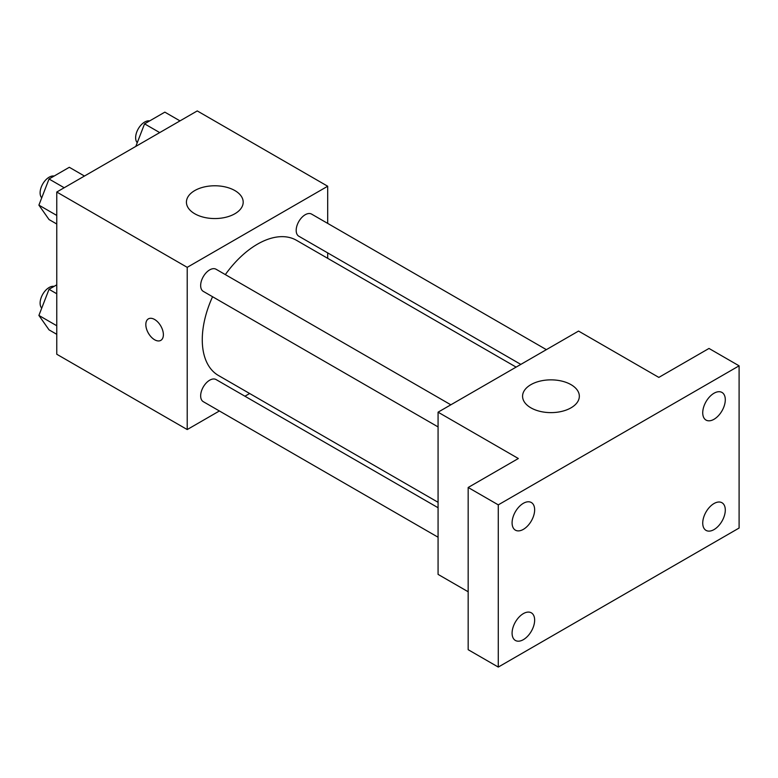 <?xml version="1.0" encoding="UTF-8"?>
<svg xmlns="http://www.w3.org/2000/svg" width="778" height="778" viewBox="0 0 778 778"><rect width="100%" height="100%" fill="white"/><g stroke="black" fill="none" stroke-linecap="round" stroke-linejoin="round"><path stroke-width="1.17" d="M219.396 410.969L187.216 429.553L56.765 354.243L56.765 192.03L197.252 110.923L327.694 186.234L327.694 223.393M249.65 393.512L244.944 396.226M212.569 296.729A78.053 45.066 120 0 0 202.27 339.753A78.053 45.066 120 0 0 218.433 375.482L438.072 502.296M516.115 367.109L296.476 240.305A78.053 45.066 120 0 0 225.338 274.605M327.694 252.889L327.694 258.325M187.216 429.553L187.216 267.34L327.694 186.234M546.37 349.643L311.599 214.106A12.769 7.372 120 0 0 301.757 217.529A12.769 7.372 120 0 0 296.185 230.376A12.769 7.372 120 0 0 298.83 236.23L520.822 364.396M438.072 507.733L216.08 379.567A12.769 7.372 120 0 0 206.238 382.98A12.769 7.372 120 0 0 200.656 395.837A12.769 7.372 120 0 0 203.301 401.681L438.072 537.228M438.072 426.918L203.301 291.38A12.769 7.372 -60 0 1 203.301 276.628A12.769 7.372 -60 0 1 216.08 269.256L450.841 404.803M187.216 267.34L56.765 192.03M194.743 213.756A28.378 16.387 180 0 1 186.428 202.163A28.378 16.387 180 0 1 214.806 185.777A28.378 16.387 180 0 1 243.193 202.163A28.378 16.387 180 0 1 225.669 217.305A28.378 16.387 180 0 1 194.743 213.756M163.38 334.686A12.419 7.167 60 0 1 160.813 340.375A12.419 7.167 60 0 1 148.394 333.208A12.419 7.167 60 0 1 148.394 318.863A12.419 7.167 60 0 1 157.963 322.189A12.419 7.167 60 0 1 163.38 334.686M160.813 340.375A12.419 7.167 60 0 1 148.404 333.198A12.419 7.167 60 0 1 148.394 318.863M468.171 591.766L438.072 574.388L438.072 412.175L578.55 331.068L658.83 377.408L709.001 348.447L739.1 365.825L739.1 528.038L498.28 667.077L468.171 649.698L468.171 487.485L518.342 458.514L438.072 412.175M498.28 667.077L498.28 504.864L468.171 487.485M498.28 504.864L739.1 365.825M530.888 407.828A28.378 16.387 180 0 1 522.573 396.245A28.378 16.387 180 0 1 550.96 379.859A28.378 16.387 180 0 1 579.338 396.245A28.378 16.387 180 0 1 561.813 411.377A28.378 16.387 180 0 1 530.888 407.828M714.01 419.284A15.949 9.21 -60 0 1 706.035 420.081A15.949 9.21 -60 0 1 703.594 407.293A15.949 9.21 -60 0 1 714.01 393.24A15.949 9.21 -60 0 1 721.994 392.452A15.949 9.21 -60 0 1 724.435 405.231A15.949 9.21 -60 0 1 714.01 419.284M523.361 529.361A15.949 9.21 -60 0 1 515.386 530.149A15.949 9.21 -60 0 1 512.945 517.37A15.949 9.21 -60 0 1 523.361 503.308A15.949 9.21 -60 0 1 531.335 502.52A15.949 9.21 -60 0 1 533.786 515.299A15.949 9.21 -60 0 1 523.361 529.361M523.361 639.662A15.949 9.21 -60 0 1 515.386 640.45A15.949 9.21 -60 0 1 512.945 627.671A15.949 9.21 -60 0 1 523.361 613.618A15.949 9.21 -60 0 1 531.335 612.831A15.949 9.21 -60 0 1 533.786 625.609A15.949 9.21 -60 0 1 523.361 639.662M714.01 529.594A15.949 9.21 -60 0 1 706.035 530.382A15.949 9.21 -60 0 1 703.594 517.603A15.949 9.21 -60 0 1 714.01 503.541A15.949 9.21 -60 0 1 721.994 502.753A15.949 9.21 -60 0 1 724.435 515.532A15.949 9.21 -60 0 1 714.01 529.594M56.765 224.015L49.033 219.552L38.9 205.129L49.033 178.998L69.31 167.289L84.471 176.042M56.765 215.438L38.9 205.129M64.195 187.741L49.033 178.998M54.129 176.052A12.769 7.372 120 0 0 44.871 180.904A12.769 7.372 120 0 0 40.116 192.837A12.769 7.372 120 0 0 41.72 197.855M135.819 146.39L144.562 123.848L164.839 112.139L179.99 120.882M159.714 132.591L144.562 123.848M149.658 120.901A12.769 7.372 120 0 0 140.4 125.754A12.769 7.372 120 0 0 135.635 137.687A12.769 7.372 120 0 0 137.249 142.705M56.765 334.316L49.033 329.853L38.9 315.43L49.033 289.299L56.765 284.836M56.765 325.749L38.9 315.43M56.765 293.763L49.033 289.299M54.129 286.362A12.769 7.372 120 0 0 44.871 291.205A12.769 7.372 120 0 0 40.116 303.148A12.769 7.372 120 0 0 41.72 308.156"/></g></svg>
